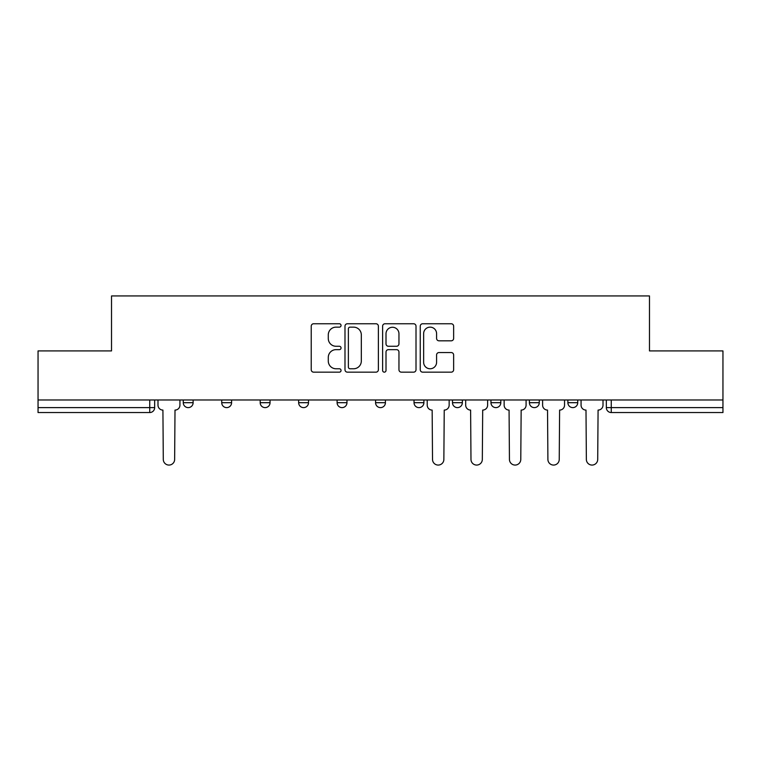 <?xml version="1.0" encoding="UTF-8"?>
<svg xmlns="http://www.w3.org/2000/svg" width="761" height="761" viewBox="0 0 761 761"><rect width="100%" height="100%" fill="white"/><g stroke="black" fill="none" stroke-linecap="round" stroke-linejoin="round"><path stroke-width="1.14" d="M341.052 325.451A1.693 1.693 0 0 0 339.358 323.758L313.646 323.758A2.416 2.416 0 0 0 311.23 326.174L311.23 369.732A2.416 2.416 0 0 0 313.646 372.158L339.358 372.158A1.693 1.693 0 0 0 341.052 370.464A1.693 1.693 0 0 0 339.358 368.771L336.029 368.771A7.743 7.743 0 0 1 328.286 361.028L328.286 357.394A7.743 7.743 0 0 1 336.029 349.651L339.358 349.651A1.693 1.693 0 0 0 341.052 347.958A1.693 1.693 0 0 0 339.358 346.265L336.029 346.265A7.743 7.743 0 0 1 328.286 338.521L328.286 334.888A7.743 7.743 0 0 1 336.029 327.144L339.358 327.144A1.693 1.693 0 0 0 341.052 325.451M490.95 399.982L490.95 402.693L500.814 402.693A4.927 4.927 0 0 1 495.887 407.62A4.927 4.927 0 0 1 490.95 402.693L490.95 399.982M414.032 399.982L414.032 402.693L423.896 402.693A4.927 4.927 0 0 1 418.959 407.62A4.927 4.927 0 0 1 414.032 402.693L414.032 399.982M375.573 399.982L375.573 402.693L385.427 402.693A4.927 4.927 0 0 1 380.5 407.62A4.927 4.927 0 0 1 375.573 402.693L375.573 399.982M298.645 402.693L298.645 399.982L298.645 402.693A4.927 4.927 0 0 0 303.582 407.62A4.927 4.927 0 0 1 298.645 402.693L308.509 402.693A4.927 4.927 0 0 1 303.582 407.62M221.727 402.693L221.727 399.982L221.727 402.693A4.927 4.927 0 0 0 226.654 407.62A4.927 4.927 0 0 1 221.727 402.693L231.591 402.693A4.927 4.927 0 0 1 226.654 407.62A4.927 4.927 0 0 0 231.591 402.693L231.591 399.982L231.591 402.693M451.225 340.814A2.416 2.416 0 0 0 453.642 338.398L453.642 326.174A2.416 2.416 0 0 0 451.225 323.758L422.669 323.758A2.416 2.416 0 0 0 420.253 326.174L420.253 369.732A2.416 2.416 0 0 0 422.669 372.158L451.225 372.158A2.416 2.416 0 0 0 453.642 369.732L453.642 354.978A2.416 2.416 0 0 0 451.225 352.552L439.002 352.552A2.416 2.416 0 0 0 436.586 354.978L436.586 362.293A6.478 6.478 0 0 1 430.108 368.771A6.478 6.478 0 0 1 423.639 362.293L423.639 333.622A6.478 6.478 0 0 1 430.108 327.144A6.478 6.478 0 0 1 436.586 333.622L436.586 338.398A2.416 2.416 0 0 0 439.002 340.814L451.225 340.814M38.05 399.982L38.05 350.916L111.525 350.916L111.525 295.934L649.475 295.934L649.475 350.916L722.95 350.916L722.95 399.982L38.05 399.982L38.05 407.62L154.664 407.62L154.664 399.982L154.664 407.62A4.927 4.927 0 0 1 149.736 412.548L38.05 412.548L38.05 407.62M378.379 326.174A2.416 2.416 0 0 0 375.963 323.758L347.406 323.758A2.416 2.416 0 0 0 344.99 326.174L344.99 369.732A2.416 2.416 0 0 0 347.406 372.158L375.963 372.158A2.416 2.416 0 0 0 378.379 369.732L378.379 326.174M385.037 323.758L413.594 323.758A2.416 2.416 0 0 1 416.01 326.174L416.01 369.732A2.416 2.416 0 0 1 413.594 372.158L401.37 372.158A2.416 2.416 0 0 1 398.954 369.732L398.954 352.067A2.416 2.416 0 0 0 396.529 349.651L388.424 349.651A2.416 2.416 0 0 0 386.008 352.067L386.008 370.464A1.693 1.693 0 0 1 384.315 372.158A1.693 1.693 0 0 1 382.621 370.464L382.621 326.174A2.416 2.416 0 0 1 385.037 323.758M606.336 399.982L606.336 407.62L722.95 407.62L722.95 412.548L611.264 412.548A4.927 4.927 0 0 1 606.336 407.62L606.336 399.982M722.95 399.982L722.95 407.62M577.732 399.982L577.732 402.693A4.927 4.927 0 0 1 572.805 407.62A4.927 4.927 0 0 1 567.877 402.693L577.732 402.693M567.877 399.982L567.877 402.693M539.273 399.982L539.273 402.693A4.927 4.927 0 0 1 534.346 407.62A4.927 4.927 0 0 1 529.409 402.693L539.273 402.693L539.273 399.982M529.409 399.982L529.409 402.693M500.814 399.982L500.814 402.693M462.355 399.982L462.355 402.693A4.927 4.927 0 0 1 457.418 407.62A4.927 4.927 0 0 1 452.491 402.693L462.355 402.693L462.355 399.982M452.491 399.982L452.491 402.693M423.896 402.693L423.896 399.982L423.896 402.693A4.927 4.927 0 0 1 418.959 407.62M385.427 402.693L385.427 399.982L385.427 402.693A4.927 4.927 0 0 1 380.5 407.62M346.968 399.982L346.968 402.693A4.927 4.927 0 0 1 342.041 407.62A4.927 4.927 0 0 1 337.104 402.693A4.927 4.927 0 0 0 342.041 407.62A4.927 4.927 0 0 0 346.968 402.693L346.968 399.982M337.104 399.982L337.104 402.693L346.968 402.693M308.509 399.982L308.509 402.693M270.05 399.982L270.05 402.693A4.927 4.927 0 0 1 265.113 407.62A4.927 4.927 0 0 1 260.186 402.693L270.05 402.693M260.186 399.982L260.186 402.693M193.123 399.982L193.123 402.693A4.927 4.927 0 0 1 188.195 407.62A4.927 4.927 0 0 1 183.268 402.693A4.927 4.927 0 0 0 188.195 407.62A4.927 4.927 0 0 0 193.123 402.693L193.123 399.982M183.268 399.982L183.268 402.693L193.123 402.693M350.07 327.144A1.693 1.693 0 0 0 348.376 328.838L348.376 367.078A1.693 1.693 0 0 0 350.07 368.771L353.58 368.771A7.743 7.743 0 0 0 361.323 361.028L361.323 334.888A7.743 7.743 0 0 0 353.58 327.144L350.07 327.144M398.954 333.737A6.478 6.478 0 0 0 392.476 327.268A6.478 6.478 0 0 0 386.008 333.737L386.008 343.839A2.416 2.416 0 0 0 388.424 346.265L396.529 346.265A2.416 2.416 0 0 0 398.954 343.839L398.954 333.737M157.993 405.156L157.993 399.982L157.993 405.156A4.927 4.927 0 0 0 162.921 410.084L163.292 459.397A5.669 5.669 0 0 0 168.961 465.066A5.669 5.669 0 0 0 174.64 459.397L175.001 410.084A4.927 4.927 0 0 0 179.938 405.156L179.938 399.982L179.938 405.156M162.921 410.084L163.292 459.397M174.64 459.397L175.001 410.084M427.216 399.982L427.216 405.156A4.927 4.927 0 0 0 432.153 410.084L432.524 459.397A5.669 5.669 0 0 0 438.193 465.066A5.669 5.669 0 0 0 443.863 459.397L444.234 410.084A4.927 4.927 0 0 0 449.161 405.156L449.161 399.982M465.684 405.156L465.684 399.982L465.684 405.156A4.927 4.927 0 0 0 470.612 410.084L470.983 459.397A5.669 5.669 0 0 0 476.652 465.066A5.669 5.669 0 0 0 482.322 459.397L482.693 410.084A4.927 4.927 0 0 0 487.62 405.156L487.62 399.982L487.62 405.156M470.612 410.084L470.983 459.397M482.322 459.397L482.693 410.084M504.143 405.156L504.143 399.982L504.143 405.156A4.927 4.927 0 0 0 509.071 410.084L509.442 459.397A5.669 5.669 0 0 0 515.111 465.066A5.669 5.669 0 0 0 520.781 459.397L521.152 410.084A4.927 4.927 0 0 0 526.089 405.156L526.089 399.982L526.089 405.156M509.071 410.084L509.442 459.397M520.781 459.397L521.152 410.084M542.603 405.156L542.603 399.982L542.603 405.156A4.927 4.927 0 0 0 547.53 410.084L547.901 459.397A5.669 5.669 0 0 0 553.57 465.066A5.669 5.669 0 0 0 559.24 459.397L559.611 410.084A4.927 4.927 0 0 0 564.548 405.156L564.548 399.982L564.548 405.156M547.53 410.084L547.901 459.397M559.24 459.397L559.611 410.084M581.062 405.156L581.062 399.982L581.062 405.156A4.927 4.927 0 0 0 585.999 410.084L586.36 459.397A5.669 5.669 0 0 0 592.039 465.066A5.669 5.669 0 0 0 597.708 459.397L598.079 410.084A4.927 4.927 0 0 0 603.007 405.156L603.007 399.982L603.007 405.156M585.999 410.084L586.36 459.397M597.708 459.397L598.079 410.084M149.736 399.982L149.736 412.548M611.264 399.982L611.264 412.548"/></g></svg>
